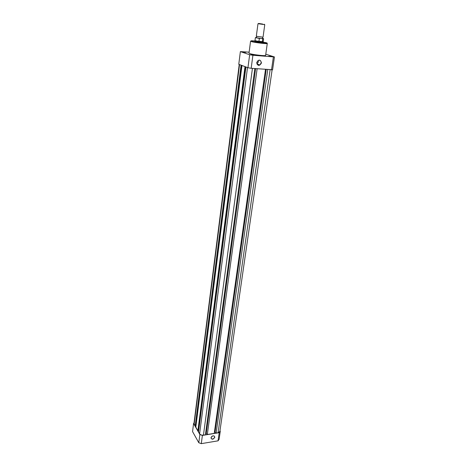 <?xml version="1.0" encoding="UTF-8"?>
<svg xmlns="http://www.w3.org/2000/svg" width="467" height="467" viewBox="0 0 467 467"><rect width="100%" height="100%" fill="white"/><g stroke="black" fill="none" stroke-linecap="round" stroke-linejoin="round"><path stroke-width="0.7" d="M214.855 437.194C213.25 439.616 211.954 439.832 210.967 437.836C212.578 435.407 213.874 435.191 214.855 437.194M211.061 437.707L211.493 438.793C212.952 439.249 213.997 438.694 214.639 437.112L214.195 436.02C212.736 435.571 211.691 436.131 211.061 437.707M219.98 430.726L220.278 431.21L219.221 432.687L202.386 435.431L199.87 434.52L193.577 423.516L194.044 422.839M220.278 431.21L219.099 439.33L218.048 440.83L201.295 443.65L198.79 442.734L192.562 431.607L193.577 423.516M199.87 434.52L198.79 442.734M219.221 432.687L218.048 440.83M201.295 443.65L202.386 435.431M271.753 56.56L268.758 56.18L271.753 56.56M254.083 54.966L251.036 54.575L254.083 54.966M245.928 52.257L242.939 51.884L245.928 52.257M256.704 62.537C258.782 59.157 260.37 59.291 261.467 62.946C259.407 66.32 257.819 66.186 256.704 62.537M261.187 62.899C261.094 60.675 260.078 59.869 258.146 60.465L256.809 62.525C256.903 64.726 257.912 65.538 259.827 64.96L261.187 62.899M263.178 42.485L263.201 42.491C264.894 43.087 256.996 42.246 254.97 41.616L254.778 41.347M257.002 63.979L258.374 61.918L258.175 60.447M250.563 41.195L249.004 53.15L249.763 53.577C252.939 54.727 265.962 56.215 265.612 55.398L267.282 43.46C267.655 44.137 254.55 42.59 251.339 41.569L267.282 43.46M249.133 52.176L240.377 51.604L238.777 64.283L247.942 67.738L251.17 68.299L272.588 69.741L274.438 56.956L265.776 54.195M240.377 51.604L249.652 54.715L252.904 55.264L274.438 56.956M249.652 54.715L247.942 67.738M251.17 68.299L252.904 55.264M273.364 57.108L271.514 69.951M271.187 56.676L269.395 56.431M253.511 55.077L251.655 54.826M245.321 52.362L243.593 52.129M257.982 23.753L256.313 36.257L263.049 37.167L264.766 24.669L258.257 23.729M262.723 24.08L258.595 23.438L262.723 24.08M256.511 37.535C255.869 37.547 256.068 37.658 257.113 37.88L261.853 38.522C262.915 38.586 263.137 38.527 262.524 38.347M256.517 37.465L256.406 37.453C254.766 37.465 255.793 37.751 259.471 38.306L258.846 41.394L260.837 42.094L263.201 42.1M259.471 38.306L262.623 38.627C263.785 38.668 263.75 38.551 262.536 38.276M258.823 41.259L262.46 41.621L262.623 38.627M258.846 41.394L262.46 41.621M254.859 40.973L260.837 42.094L262.419 41.756M262.308 41.808L263.172 41.744L263.586 38.726L262.851 38.784M259.208 38.417L255.379 37.617L254.982 40.635L259.01 41.475M272.115 69.863L219.881 431.391L218.066 432.763L270.101 69.834M266.225 69.525L215.018 432.115L216.116 433.078L267.749 69.647M216.116 433.078L218.066 432.763M215.018 432.115L214.406 432.214M205.585 433.65L206.233 433.539L207.325 434.514L214.242 433.382L265.484 69.46M207.325 434.514L257.13 68.783M206.233 433.539L255.618 68.661M245.922 66.974L198.516 431.858L199.607 433.755C200.413 434.841 201.691 435.308 203.443 435.145L205.422 434.824L254.83 68.596M198.382 430.545L198.697 430.492M241.97 65.485L195.807 427.118L197.891 430.755L198.364 430.679L245.554 66.839M197.891 430.755L245.006 66.629M195.679 425.834L195.977 425.787M239.227 64.452L193.968 423.429L195.194 426.044L195.661 425.968L241.62 65.357M195.194 426.044L241.077 65.152M254.865 40.956C251.176 40.652 250.102 40.763 251.649 41.283C255.729 42.544 271.187 44.073 266.213 42.736L263.195 42.083M262.507 38.393L262.851 38.469M203.443 435.145L252.431 68.404M199.607 433.755L247.51 67.575M194.138 424.199L239.548 64.574M211.055 438.046L211.493 438.793M257.025 63.967L259.827 64.96M262.676 37.22L262.53 38.312L261.853 38.522M256.663 36.403L256.511 37.494L257.113 37.88M264.252 24.202L264.585 24.698M263.149 42.678L263.225 42.141M263.154 41.767L263.207 42.164M254.994 40.664L254.836 41.032M254.754 41.545L254.824 41.008M258.595 23.438L258.146 23.829M262.734 38.656L263.586 38.726M255.379 37.617L259.401 38.306"/></g></svg>
